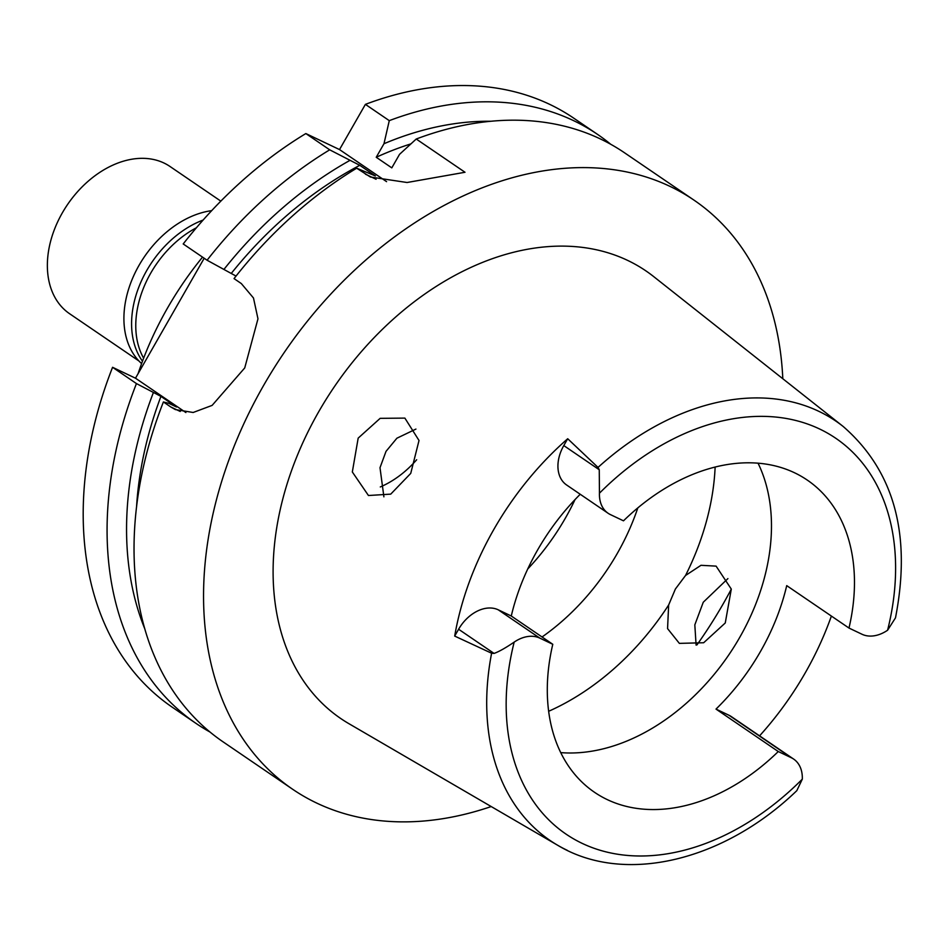 <?xml version="1.0" encoding="UTF-8"?>
<svg xmlns="http://www.w3.org/2000/svg" width="949" height="949" viewBox="0 0 949 949"><rect width="100%" height="100%" fill="white"/><g stroke="black" fill="none" stroke-linecap="round" stroke-linejoin="round"><path stroke-width="1.42" d="M610.48 514.631A34.793 24.686 -55.7 0 1 608.119 513.279A34.793 24.686 -55.7 0 1 599.448 493.207A239.504 169.942 -55.7 0 1 819.556 428.972A239.504 169.942 -55.7 0 1 887.588 630.243A34.793 24.686 -55.7 0 1 862 634.252L848.987 628.06A188.91 134.046 124.3 0 0 807.279 480.087A188.91 134.046 124.3 0 0 794.479 472.744A188.91 134.046 124.3 0 0 623.493 520.823L610.48 514.631M580.23 494.263A188.91 134.046 124.3 0 0 511.274 616.008L498.261 609.816A34.793 24.686 124.3 0 0 458.604 629.246L454.69 636.079A256.621 182.089 -55.7 0 1 567.704 438.746L563.789 445.579L599.258 469.755L599.448 493.207M563.789 445.579A34.793 24.686 124.3 0 0 566.612 484.986L608.119 513.279M552.781 644.288A188.91 134.046 124.3 0 0 594.489 792.273A188.91 134.046 124.3 0 0 607.289 799.616A188.91 134.046 124.3 0 0 778.275 751.537L791.288 757.729A34.793 24.686 -55.7 0 1 793.649 759.081A34.793 24.686 -55.7 0 1 802.308 779.153A239.504 169.942 -55.7 0 1 582.212 843.388A239.504 169.942 -55.7 0 1 514.18 642.105A34.793 24.686 -55.7 0 1 539.767 638.096L552.781 644.288L511.274 616.008M454.69 636.079L491.606 653.232L494.073 653.422C498.96 651.666 505.663 647.894 514.18 642.105M567.277 850.328A253.739 180.049 -55.7 0 1 557.751 845.31C624.323 885.381 723.98 860.921 796.816 790.659L802.308 779.153M599.258 469.755L598.024 467.418L567.704 438.746M598.024 467.418A253.739 180.049 -55.7 0 1 818.726 411.273A253.739 180.049 -55.7 0 1 843.222 426.516L653.731 276.633A270.88 192.208 124.3 0 0 627.574 260.37A270.88 192.208 124.3 0 0 322.826 404.737A270.88 192.208 124.3 0 0 348.983 723.719L557.751 845.31A253.739 180.049 -55.7 0 1 491.606 653.232M410.739 473.385L419.019 440.49L404.879 418.106L380.158 418.343L358.176 438.13L352.328 471.973L368.449 495.508L390.739 494.132L410.739 473.385M831.383 616.067A258.413 183.359 -55.7 0 1 759.58 735.855M696.091 645.095L694.822 624.869L703.256 602.247L727.907 578.593M793.649 759.081L731.394 716.637A34.793 24.686 124.3 0 0 729.034 715.285L716.009 709.093A188.91 134.046 124.3 0 0 786.721 585.628L848.987 628.06M716.009 709.093L778.275 751.537M758.037 463.171A188.91 134.046 -55.7 0 1 728.642 655.107A188.91 134.046 -55.7 0 1 560.74 752.616M383.894 496.837L380.003 467.691L386.018 451.368L396.896 438.213L415.935 429.078M675.403 588.997L668.654 604.976L667.562 628.606L679.365 643.375L703.66 642.746L725.261 622.971L731.299 589.092L716.104 566.126L700.979 565.307L685.534 575.485L675.403 588.997M542.045 636.981A191.757 136.063 124.3 0 0 637.823 507.893M575.035 499.589A191.757 136.063 -55.7 0 1 527.751 568.961M416.67 459.755A85.54 60.7 -55.7 0 1 380.288 486.956M196.407 227.772A89.111 63.227 124.3 0 0 143.631 358.176M202.54 257.132A267.321 189.681 124.3 0 0 138.091 373.681M236.028 276.076L207.084 260.228L183.204 243.952A356.421 252.909 124.3 0 1 305.839 133.56L339.517 149.574L365.401 104.366A356.421 252.909 124.3 0 1 549.601 104.319A356.421 252.909 124.3 0 1 573.742 118.162L597.621 134.438A356.421 252.909 -55.7 0 1 610.681 144.236M210.014 732.047A356.421 252.909 -55.7 0 1 196.123 723.47L172.243 707.195A356.421 252.909 124.3 0 1 112.563 367.299L135.493 378.2L204.189 258.247M207.084 260.228A356.421 252.909 -55.7 0 1 329.706 149.823L359.79 165.316L375.353 175.921L356.67 168.198L370.371 177L407.074 182.505L465.01 172.267L416.231 139.017L399.541 154.331L391.795 167.866L376.231 157.261L383.977 143.726L389.28 120.642L365.401 104.366M339.517 149.574L386.575 181.65M389.28 120.642A356.421 252.909 -55.7 0 1 573.469 120.594A356.421 252.909 -55.7 0 1 597.621 134.438M196.123 723.47A356.421 252.909 -55.7 0 1 136.442 383.574L160.939 396.385L176.502 407.002L168.863 403.372L163.406 401.949L170.678 406.907L180.227 411.451M112.563 367.299L136.442 383.574M135.493 378.2L185.885 412.542M170.678 406.907L175.328 409.577L193.157 412.483L212.125 405.389L244.735 367.927L257.974 318.817L253.478 297.986L241.319 283.561L234.047 278.603A356.421 252.909 124.3 0 1 356.67 168.198M305.839 133.56L329.706 149.823M163.406 401.949A356.421 252.909 124.3 0 0 223.074 741.845L292.612 789.236A356.421 252.909 -55.7 0 1 273.668 368.675A356.421 252.909 -55.7 0 1 669.958 186.36A356.421 252.909 -55.7 0 1 694.11 200.215A356.421 252.909 -55.7 0 1 782.806 378.722M491.202 806.543A356.421 252.909 -55.7 0 1 316.752 803.091A356.421 252.909 -55.7 0 1 292.612 789.236M694.11 200.215L624.572 152.813A356.421 252.909 124.3 0 0 600.432 138.969A356.421 252.909 124.3 0 0 416.231 139.017M410.905 143.88A327.915 232.671 124.3 0 0 376.231 157.261M383.977 143.726A339.481 240.88 -55.7 0 1 490.87 121.258M731.299 589.104A356.421 252.909 -55.7 0 1 696.946 644.917M160.939 396.385A327.915 232.671 124.3 0 0 136.549 506.991M144.829 628.926A339.481 240.88 -55.7 0 1 153.299 392.767M359.79 165.316A327.915 232.671 124.3 0 0 231.58 273.039M223.94 269.409A339.481 240.88 -55.7 0 1 349.707 160.511M843.222 426.516C894.231 470.965 911.657 534.75 895.488 617.858L887.588 630.243M211.674 210.654A90.179 63.986 124.3 0 0 133.963 275.21A90.179 63.986 124.3 0 0 141.603 363.586M142.48 361.201A90.179 63.986 -55.7 0 1 140.464 283.087A90.179 63.986 -55.7 0 1 203.122 220.049M220.832 201.129L170.001 166.478A89.111 63.227 124.3 0 0 163.963 163.014A89.111 63.227 124.3 0 0 64.888 208.602A89.111 63.227 124.3 0 0 69.621 313.739L138.91 360.964M498.261 609.816L539.767 638.096M494.073 653.422L458.604 629.246M791.288 757.729L729.034 715.285M668.654 604.976A224.545 159.337 -55.7 0 1 548.664 711.276M715.131 467.038A224.545 159.337 -55.7 0 1 685.534 575.485M365.448 174.189L376.089 179.254"/></g></svg>

